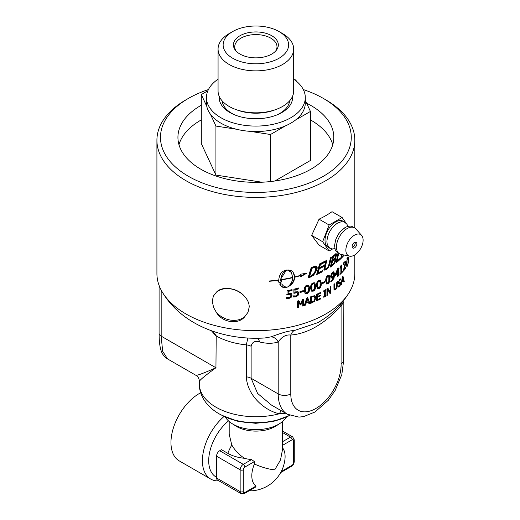 <?xml version="1.0" encoding="UTF-8"?>
<svg xmlns="http://www.w3.org/2000/svg" width="520" height="520" viewBox="0 0 520 520"><rect width="100%" height="100%" fill="white"/><g stroke="black" fill="none" stroke-linecap="round" stroke-linejoin="round"><path stroke-width="0.78" d="M314.041 300.781L314.938 298.311L313.957 296.615L312.234 296.927A98.956 57.181 179.9 0 1 311.565 297.193L311.571 302.224A98.956 57.181 -0.1 0 0 312.24 301.958L314.041 300.781M314.028 296.504L314.425 296.816L314.028 296.504M313.567 296.303L311.851 296.608A98.293 56.797 179.9 0 1 311.188 296.875L311.565 297.193M311.188 296.875L311.194 301.906L311.571 302.224M314.899 295.887L315.419 297.635L314.125 300.931L311.831 302.406A98.293 56.797 179.9 0 1 310.687 302.855M314.522 295.75L315.114 296.023L315.822 297.94L314.522 301.243L312.214 302.718A98.956 57.181 179.9 0 1 310.687 303.322L310.681 296.784A98.956 57.181 -0.1 0 0 312.189 296.192L314.522 295.75M314.125 300.931L314.522 301.243M347.588 265.115L348.121 263.497L348.114 258.635L347.588 258.577L347.029 260.195L347.029 265.038L347.588 265.115L346.97 264.972M347.49 258.492L346.964 258.433M348.114 258.635L347.588 258.577M347.848 257.368L348.029 258.401M347.25 265.389L346.658 266.221M347.581 257.686L348.212 257.192L348.712 260.156L347.588 266L346.925 266.5L346.365 263.517L347.581 257.686M343.207 269.503L343.798 269.678A98.956 57.207 -0 0 0 345.897 267.176L345.897 268.106L345.293 267.943A98.293 56.823 180 0 1 343.226 270.4M344.975 261.216L345.111 262.606M344.351 262.197L343.824 262.49L344.903 262.353M344.559 266.162L344.955 266.272L343.798 269.678M345.072 264.101L345.514 264.225L344.955 266.272M343.317 264.543L343.356 264.557A98.956 57.207 180 0 1 343.317 264.596L343.317 263.452L345.332 261.131L345.514 264.225M343.317 263.484L343.791 263.627L343.356 264.557M345.897 268.106A98.956 57.207 180 0 1 343.226 271.232L345.163 263.114L344.949 262.366L343.791 263.627M344.949 262.366L343.876 262.502M341.783 271.928L341.783 271.96A98.293 56.816 180 0 1 339.95 273.786M340.932 266.045L340.932 272.012L341.51 272.207A98.956 57.207 -0 0 0 342.368 271.329L342.368 272.149A98.956 57.207 180 0 1 339.95 274.528L339.95 273.709A98.956 57.207 -0 0 0 340.873 272.831L340.866 267.481A98.956 57.207 180 0 1 339.944 268.359L340.99 265.519A98.956 57.207 -0 0 0 341.504 265.012L341.51 272.207M340.866 267.481L340.294 267.286A98.293 56.816 180 0 1 340.165 267.417M341.783 271.96L342.368 272.149M333.392 273.091L332.618 273.195L331.494 275.821L331.923 276.913L332.716 276.64L333.801 275.405L333.392 273.091L332.105 272.954L330.98 275.574L331.819 276.868M331.923 276.913L331.409 276.673M333.275 275.945L332.014 277.413L330.811 277.771M333.079 278.941L330.675 281.262M333.45 271.817L334.094 274.287L333.398 278.245M331.318 278.025L330.629 276.452L331.227 274.04L332.625 272.317L333.976 272.051L334.626 274.521L333.97 278.369L331.897 281.132L331.182 281.515L331.182 280.488A98.956 57.2 -0 0 0 331.227 280.456L332.014 280.131L333.801 276.178L332.527 277.654L331.318 278.025M333.385 275.99L333.801 276.178M320.053 281.469L318.955 281.177L317.824 282.548L317.824 287.397L318.962 287.722L320.067 286.338L320.053 281.469L319.351 280.833M319.625 281.177L318.526 280.878L317.408 282.25L317.408 287.092L318.097 287.755L317.408 287.092M320.262 280.079L320.892 282.984C320.918 285.798 320.132 287.573 318.539 288.308L317.155 288.49M318.955 280.293L320.502 280.189L321.334 283.27C321.36 286.084 320.567 287.865 318.962 288.606L317.343 288.665L316.511 285.584C316.498 282.769 317.311 281.008 318.955 280.293M308.211 286.488L306.989 286.091L305.734 287.365L305.734 292.208L306.995 292.63L308.224 291.356L308.516 288.815L307.801 286.052M307.86 286.156L306.644 285.76L305.396 287.027L305.11 289.562L305.793 292.318M308.659 285.214L309.276 288.074C309.309 290.894 308.432 292.597 306.651 293.189L304.889 293.118M306.989 285.207L308.847 285.356L309.641 288.399C309.667 291.219 308.789 292.929 306.995 293.521L305.045 293.3L304.284 290.277C304.265 287.463 305.168 285.772 306.989 285.207M302.971 290.7L302.971 291.233A98.293 56.784 179.9 0 1 300.014 292.136M302.971 291.233L303.297 291.57A98.956 57.168 179.9 0 1 300.014 292.565L300.007 291.596A98.956 57.174 -0.1 0 0 303.29 290.602L303.297 291.57M298.337 291.928L298.565 293.02L297.791 295.159L295.62 296.511L293.28 296.641M298.506 288.008L298.506 288.522A98.293 56.784 179.9 0 1 294.794 289.503L295.061 291.986L297.94 291.688L298.851 293.365L298.07 295.503L295.887 296.868L293.534 296.998L293.534 295.861A98.956 57.168 -0.1 0 0 293.618 295.841L295.913 295.932L297.193 295.113L297.648 293.69L297.141 292.675L293.904 293.319L293.897 289.204A98.956 57.168 -0.1 0 0 298.792 287.931L298.798 288.867A98.956 57.168 179.9 0 1 295.061 289.855L295.061 291.986M297.369 293.339L296.861 292.325L293.644 292.962M297.154 292.552L297.433 292.903L297.154 292.552M294.794 289.503L295.061 289.855M298.506 288.522L298.798 288.867M291.707 293.716L291.882 294.71L291.083 296.816L288.847 298.077L286.436 298.103M291.824 289.686L291.824 290.212A98.293 56.777 179.9 0 1 287.995 291.031L288.217 293.527L291.187 293.351L292.123 295.067L291.324 297.173L289.068 298.441L286.644 298.467L286.644 297.336A98.956 57.161 -0.1 0 0 286.735 297.317L289.094 297.512L290.413 296.745L290.882 295.341L290.361 294.3L287.027 294.808L287.021 290.693A98.956 57.161 -0.1 0 0 292.065 289.633L292.071 290.57A98.956 57.161 179.9 0 1 288.217 291.395L288.217 293.527M290.647 294.983L290.127 293.943L286.812 294.444M290.478 294.249L290.127 293.943L290.478 294.249M287.995 291.031L288.217 291.395M291.824 290.212L292.071 290.57M343.343 255.411L343.856 255.561A98.956 57.207 180 0 1 343.207 256.282L343.428 254.904M343.941 255.008L343.856 255.561M341.776 256.796L341.738 257.036A98.293 56.816 180 0 1 340.269 258.505M341.575 254.527L341.224 256.614L341.803 256.808A98.956 57.207 -0 0 0 342.505 256.081L342.316 257.225A98.956 57.207 180 0 1 340.106 259.409L340.308 258.271A98.956 57.207 -0 0 0 341.049 257.556L341.575 254.527M341.738 257.036L342.316 257.225M342.173 254.644L341.803 256.808M339.228 259.123L339.144 259.565A98.293 56.816 180 0 1 336.213 262.113M338.111 253.006L336.635 260.676L337.188 260.891A98.956 57.207 -0 0 0 339.957 258.453L339.709 259.772A98.956 57.2 180 0 1 336.057 262.906L338.026 252.954M339.144 259.565L339.709 259.772M338.65 253.318L337.188 260.891M334.971 257.972L335.543 255.379L334.366 256.042A98.956 57.2 180 0 1 333.482 256.698A957.249 755.527 74.5 0 1 332.781 259.903A98.956 57.2 -0 0 0 333.847 259.129L334.971 257.972M335.004 255.151L333.84 255.808A98.293 56.816 180 0 1 332.963 256.458L333.482 256.698M332.963 256.458A962.41 758.92 74.3 0 1 332.267 259.656L332.781 259.903M334.087 262.99L334.919 261.014L334.724 259.727L333.587 260.344A98.956 57.2 180 0 1 332.521 261.111A961.35 750.51 75.3 0 1 331.617 265.155A98.956 57.2 -0 0 0 332.391 264.608L334.087 262.99M334.197 259.5L333.06 260.104A98.293 56.81 180 0 1 332 260.871L332.521 261.111M332 260.871A966.531 753.876 75.1 0 1 331.103 264.901L331.617 265.155M335.335 258.427L335.329 259.994L334.12 263.022L331.929 265.375A98.293 56.81 180 0 1 330.512 266.351M335.797 253.611L336.057 255.099L335.556 256.633M334.75 258.284L335.66 258.44M334.782 258.245L335.868 260.221L334.653 263.257L332.449 265.616A98.956 57.194 180 0 1 330.356 267.053L332.813 256.132A98.956 57.2 -0 0 0 334.666 254.768L336.44 253.858M336.057 255.099L336.603 255.32L335.185 258.421M336.336 253.832L336.603 255.32M334.12 263.022L334.653 263.257M330.779 257.543A971.432 746.772 76.1 0 1 329.387 263.633L327.886 267.404L325.565 269.646L323.681 269.861M324.617 268.392L325.28 268.931L326.346 268.69L328.022 266.929L328.868 264.57A961.961 732.927 -103 0 0 330.467 257.751A98.956 57.2 -0 0 0 331.442 257.094A966.212 743.451 76.2 0 1 329.882 263.887L328.374 267.663L326.04 269.919L324.142 270.14L324.214 267.293A966.212 701.142 -100.1 0 0 325.917 260.572A98.956 57.194 -0.1 0 0 326.969 259.954A966.212 709.189 79.2 0 1 325.293 266.689L325.084 268.664L324.617 268.392L324.825 266.416L325.293 266.689M326.333 260.332A971.432 712.303 79.1 0 1 324.825 266.416M327.886 267.404L328.374 267.663M321.776 270.972L321.601 271.635A98.293 56.797 179.9 0 1 316.791 273.981M322.868 265.882L322.699 266.539A98.293 56.803 179.9 0 1 318.825 268.508A974.188 657.566 83.1 0 1 317.74 272.454L318.162 272.753A98.956 57.187 -0.1 0 0 322.387 270.654L322.049 271.921A98.956 57.187 179.9 0 1 316.628 274.547L319.599 263.933A98.956 57.194 -0.1 0 0 324.838 261.19L324.519 262.457A98.956 57.187 179.9 0 1 320.405 264.628A959.699 658.84 82.7 0 1 319.605 267.547A98.956 57.187 -0.1 0 0 323.486 265.551L323.147 266.825A98.956 57.187 179.9 0 1 319.254 268.808A968.949 654.784 83.3 0 1 318.162 272.753M324.22 261.534L324.058 262.184A98.293 56.803 179.9 0 1 319.969 264.336A964.873 661.641 82.6 0 1 319.176 267.254L319.605 267.547M321.601 271.635L322.049 271.921M318.825 268.508L319.254 268.808M322.699 266.539L323.147 266.825M319.969 264.336L320.405 264.628M324.058 262.184L324.519 262.457M300.378 276.4L305.474 273.462M300.203 274.255L306.716 273.247L300.417 276.887L300.203 274.255M287.729 270.069C283.517 271.336 281.19 274.541 280.748 279.675A98.956 57.148 -0 0 0 292.669 277.401L291.401 272.486L287.729 270.069L290.563 270.231L292.721 271.648L294.119 274.099L294.561 276.952A98.956 57.155 -0 0 0 300.293 275.418L300.32 275.697A98.956 57.155 180 0 1 294.587 277.231C294.522 281.418 292.24 284.648 287.749 286.923C290.94 284.239 292.584 281.164 292.675 277.693A98.956 57.148 180 0 1 280.748 279.962L280.774 280.625A98.956 57.109 0.1 0 0 281.788 280.475L280.534 283.562A193.2 53.02 -135.2 0 1 279.377 282.783A275.958 53.475 -127.4 0 1 278.363 281.781L277.836 281.034A98.956 57.109 0.1 0 0 278.837 280.904L278.785 280.248A98.956 57.148 180 0 1 269.321 281.275L269.321 280.982A98.956 57.142 -0 0 0 278.766 279.962C279.428 273.5 282.412 270.205 287.729 270.069M286.423 270.023L280.579 279.298L280.748 279.675M293.065 272.064L294.561 276.952M288.516 269.964L291.272 272.298M292.428 277.336L292.675 277.693M289.01 285.798L292.74 282.224L294.028 279.442L294.327 276.881L294.587 277.231M279.844 284.239L281.281 286.046L282.744 286.975L284.557 287.372L286.553 287.027M287.749 286.923C284.44 288.542 281.794 287.651 279.806 284.245A98.956 57.148 -0 0 0 281.788 283.946C283.212 286.325 285.2 287.32 287.749 286.923M278.629 279.87L278.785 280.248M280.774 280.625L280.579 279.591A98.293 56.764 -0 0 0 280.703 279.572M280.579 279.591L280.748 279.962M277.94 281.021L278.363 281.781M278.207 281.405A276.497 53.059 52.7 0 0 279.221 282.406L279.377 282.783M279.221 282.406A193.174 52.657 45 0 0 280.365 283.192L280.534 283.562M280.365 283.192L280.761 282.016L280.93 282.386M280.761 282.016L281.002 281.411L281.171 281.788M281.002 281.411L281.613 280.098M313.365 274.281L315.614 270.374L315.237 267.553L313.007 267.937A98.956 57.181 179.9 0 1 312.072 268.314L309.621 276.367A98.956 57.181 -0.1 0 0 310.577 276.003L313.365 274.281M315.075 267.371L315.478 267.683L315.075 267.371M314.834 267.241L312.624 267.625A98.293 56.797 179.9 0 1 311.695 268.002L312.072 268.314M311.695 268.002L309.257 276.042L309.621 276.367M315.906 265.889C316.817 266.272 316.992 267.488 316.433 269.542L313.333 274.749L309.81 276.894A98.293 56.791 179.9 0 1 308.139 277.517M313.333 274.749L313.722 275.067L310.173 277.219A98.956 57.181 179.9 0 1 307.983 278.025L311.194 267.605A98.956 57.181 -0.1 0 0 313.307 266.753L316.57 266.338M316.316 266.195C317.233 266.572 317.408 267.787 316.849 269.841L313.722 275.067M314.294 284.102L313.131 283.764L311.935 285.084L311.935 289.933L313.137 290.303L314.308 288.977L314.587 286.423L314.294 284.102L313.651 283.465M313.898 283.797L312.741 283.445L311.558 284.772L311.279 287.313L311.552 289.614L312.175 290.271L311.552 289.614M314.613 282.757L315.25 285.656C315.276 288.47 314.444 290.212 312.748 290.875L311.181 290.947M313.131 282.874L314.828 282.893L315.653 285.961C315.679 288.776 314.841 290.524 313.137 291.194L311.356 291.128L310.55 288.061C310.531 285.246 311.396 283.517 313.131 282.874M324.415 281.645L324.415 282.074A98.293 56.803 179.9 0 1 322.179 283.296M324.415 282.074L324.883 282.353A98.956 57.187 179.9 0 1 322.179 283.816L322.179 282.847A98.956 57.194 -0.1 0 0 324.883 281.385L324.883 282.353M328.848 276.562L327.873 276.341L326.859 277.791L326.859 282.639L327.873 282.887L328.855 281.431L328.848 276.562L328.075 275.951M328.354 276.302L327.386 276.081L326.385 277.524L326.385 282.367L327.151 283.01L326.385 282.367M328.9 275.125L329.478 278.018C329.505 280.839 328.809 282.666 327.392 283.504L326.3 283.822M327.867 275.457L329.167 275.21L329.979 278.278C330.005 281.093 329.303 282.925 327.88 283.771L326.514 283.998L325.689 280.917C325.676 278.103 326.404 276.283 327.867 275.457M335.731 274.534A98.956 57.2 -0 0 0 337.63 272.981L337.63 269.861L335.731 274.534L335.192 274.307M337.214 269.698L337.63 269.861M338.416 272.305L337.779 273.019L337.779 275.762A98.293 56.816 180 0 1 337.636 275.892M337.779 268.469L337.779 272.161L338.338 272.376A98.956 57.207 -0 0 0 338.975 271.811L338.975 272.668A98.956 57.207 180 0 1 338.338 273.234L338.338 275.977A98.956 57.2 180 0 1 337.636 276.582L337.63 273.839A98.956 57.2 180 0 1 335.121 275.873L335.121 274.749L337.662 268.574A98.956 57.2 -0 0 0 338.332 267.995L338.338 272.376M337.63 273.839L337.084 273.624A98.293 56.816 180 0 1 335.121 275.223M338.416 272.461L338.975 272.668M337.779 275.762L338.338 275.977M337.779 273.019L338.338 273.234M303.329 299.358L303.336 305.454L302.725 305.65M298.766 300.716A591.194 56.225 55.3 0 1 300.339 303.472L300.638 303.817A627.919 360.861 -84.4 0 0 302.347 299.663A98.956 57.174 -0.1 0 0 303.647 299.253L303.661 305.793A98.956 57.174 179.9 0 1 302.725 306.085L302.718 300.456A600.678 348.771 96.1 0 1 300.872 304.844A98.956 57.168 179.9 0 1 300.293 305.012A604.416 57.142 -124.4 0 0 298.428 301.717L298.435 307.339A98.956 57.168 179.9 0 1 297.538 307.587L297.531 301.054A98.956 57.168 -0.1 0 0 298.844 300.69A588.543 54.97 55.2 0 1 300.638 303.817M298.428 301.717L298.149 306.995L297.538 307.164M302.718 300.456L302.4 300.118A603.421 349.798 95.9 0 1 300.567 304.506L300.086 304.642M303.336 305.454L303.661 305.793M298.149 306.995L298.435 307.339M300.567 304.506L300.872 304.844M306.137 302.406A98.956 57.181 -0.1 0 0 308.25 301.659A1008.183 227.208 -123.9 0 0 307.19 298.961A1030.874 595.14 88 0 1 306.137 302.406L305.793 302.068A1036.529 597.538 87.9 0 0 306.846 298.63L307.19 298.961M307.418 297.538L310.057 303.563A98.956 57.181 179.9 0 1 309.114 303.914L308.139 301.983A98.293 56.791 179.9 0 1 305.546 302.9L304.922 304.935L304.48 305.084M309.686 303.238L308.958 303.511M304.922 304.935L305.26 305.266A98.956 57.174 179.9 0 1 304.324 305.578L306.651 298.259A98.956 57.174 -0.1 0 0 307.769 297.863L310.057 303.563M305.546 302.9L305.883 303.231L305.26 305.266M308.497 302.315A98.956 57.174 179.9 0 1 305.883 303.231M320.177 298.396L320.177 298.662A98.293 56.797 179.9 0 1 316.745 300.3M319.976 295.295L319.976 295.562A98.293 56.797 179.9 0 1 317.161 296.913L317.161 299.338L317.577 299.637A98.956 57.187 -0.1 0 0 320.613 298.181L320.613 298.954A98.956 57.187 179.9 0 1 316.745 300.794L316.739 294.262A98.956 57.187 -0.1 0 0 320.606 292.422L320.606 293.189A98.956 57.187 179.9 0 1 317.57 294.651L317.577 296.439A98.956 57.187 -0.1 0 0 320.405 295.081L320.405 295.854A98.956 57.187 179.9 0 1 317.577 297.213L317.577 299.637M320.171 292.637L320.171 292.903A98.293 56.797 179.9 0 1 317.155 294.346L317.161 296.14L317.577 296.439M320.177 298.662L320.613 298.954M317.161 296.913L317.577 297.213M319.976 295.562L320.405 295.854M317.155 294.346L317.57 294.651M320.171 292.903L320.606 293.189M325.546 295.639L325.546 295.763A98.293 56.803 179.9 0 1 323.798 296.757M325.539 289.776L324.825 290.31L324.831 295.51L325.299 295.783A98.956 57.194 -0.1 0 0 326.021 295.367L326.021 296.036A98.956 57.194 179.9 0 1 323.798 297.284L323.798 296.621A98.956 57.194 -0.1 0 0 324.532 296.212L324.532 291.012A98.956 57.194 179.9 0 1 323.791 291.421L323.791 290.752A98.956 57.194 -0.1 0 0 326.014 289.503L326.014 290.167A98.956 57.194 179.9 0 1 325.293 290.583L325.299 295.783M324.532 291.012L323.791 290.888M325.546 295.763L326.021 296.036M324.825 290.31L325.293 290.583M325.539 289.894L326.014 290.167M330.298 286.851L330.304 292.793A98.293 56.81 180 0 1 329.778 293.144M327.496 288.061L330.155 292.117L330.148 286.942A98.956 57.194 -0 0 0 330.805 286.514L330.805 293.046A98.956 57.194 180 0 1 330.025 293.566L327.626 289.445L327.632 295.074A98.956 57.194 179.9 0 1 326.944 295.49L326.937 288.958A98.956 57.194 -0.1 0 0 327.977 288.327L330.155 292.117M327.626 289.445L327.139 289.178L326.944 294.938M330.304 292.793L330.805 293.046M327.145 294.814L327.632 295.074M335.731 288.86L333.892 289.776M336.824 282.048L336.759 286.494M334.068 284.206L334.276 288.808L335.699 288.886L336.57 287.651L336.765 282.094A98.956 57.2 -0 0 0 337.37 281.593L336.941 288.022L335.699 289.627L334.418 290.011L333.95 288.366L333.95 284.291A98.956 57.2 -0 0 0 334.601 283.803L334.809 289.042L334.276 288.808L335.16 288.659M336.499 287.839L336.941 288.022M339.255 285.838L337.46 286.975M340.229 282.146L340.308 283.387M338.098 281.938L338.663 282.451M340.184 279.084L340.093 279.708L340.717 279.929L339.547 280.319L338.656 282.152L339.222 282.659L340.581 282.126M340.613 279.89L338.981 280.111M339.781 283.55L339.261 283.03L337.772 283.491M340.093 282.197L340.918 283.062L340.548 284.804L339.45 286.429L338.013 287.19L338.013 286.104A98.956 57.2 -0 0 0 338.052 286.065L337.584 285.889M338.143 281.957L339.222 282.659M340.184 279.695L340.756 279.89A98.956 57.207 180 0 1 340.717 279.929M338.494 283.433L339.053 283.641L338.332 283.706L338.039 282.776L339.508 279.604L340.756 278.85L340.756 279.89M338.052 286.065L339.404 285.714L340.347 283.745L339.826 283.231L338.332 283.706M340.347 283.745L339.261 283.03M342.082 281.197A98.956 57.207 -0 0 0 343.265 279.942A1008.183 505.713 -148.6 0 0 342.68 277.498A1030.874 884 63.8 0 1 342.082 281.197L341.497 281.008M342.297 277.381L342.68 277.498M342.043 281.183A98.293 56.823 180 0 1 341.575 281.671M342.57 276.718L343.655 281.236A98.293 56.823 180 0 1 343.584 281.32M341.575 284.278A98.956 57.207 180 0 1 341.036 284.811L342.375 276.926A98.956 57.207 -0 0 0 342.999 276.263L344.253 281.411A98.956 57.207 180 0 1 343.74 281.99L343.401 280.534A98.956 57.207 180 0 1 341.939 282.087L341.575 284.278L341.153 284.135M341.529 281.95L341.939 282.087M342.817 280.358L343.401 280.534M343.655 281.236L344.253 281.411M303.322 89.57A95.401 55.081 180 0 1 323.329 98.41A95.401 55.081 180 0 1 323.329 176.3A95.401 55.081 180 0 1 188.416 176.3A95.401 55.081 180 0 1 188.416 98.41L185.9 99.859A98.956 57.135 0 0 0 156.917 140.257L156.917 273.533A98.956 57.135 0 0 0 162.279 292.084A98.956 57.135 0 0 0 185.9 313.931A98.956 57.135 0 0 0 349.473 292.084A98.956 57.135 0 0 0 354.829 273.533L354.829 254.891M156.917 140.257A98.956 57.135 0 0 0 185.9 180.655A98.956 57.135 0 0 0 293.742 193.044A98.956 57.135 0 0 0 354.829 140.257A98.956 57.135 0 0 0 325.845 99.859L323.329 98.41M332.527 249.008L329.134 250.972L319.053 245.147L311.649 235.385L319.053 219.18A98.956 57.135 0 0 0 332.039 211.686L342.121 217.51L346.053 223.106M216.261 312.175L213.609 307.567L212.27 301.217L213.343 296.147L216.261 292.383C221.942 285.435 238.433 287.989 244.836 296.803C247.715 299.904 249.171 303.277 249.217 306.93L248.034 312.247L244.836 316.602C238.433 325.111 221.942 322.556 216.261 312.175A19.123 15.08 -155.1 0 0 244.836 316.602M286.455 417.027A32.318 18.662 180 0 1 280.039 423.378A32.318 18.662 180 0 1 233.019 424.184A32.318 18.662 180 0 1 231.706 423.378A32.318 18.662 180 0 1 225.297 417.027M224.075 416.449A40.027 23.107 120 0 0 202.41 460.726A40.027 23.107 120 0 0 210.704 479.05L179.25 460.896A40.027 23.107 -60 0 1 170.963 442.572A40.027 23.107 -60 0 1 200.727 392.75M231.706 423.378L235.45 425.809A27.32 15.769 0 0 0 236.561 426.491A27.32 15.769 0 0 0 276.302 425.809L280.039 423.378M249.022 490.861A35.581 35.581 0 0 0 284.921 459.446A23.537 13.585 120 0 0 282.562 447.837M251.556 459.589L243.295 464.36L219.707 450.743L221.507 449.703L227.799 453.336A30.81 17.791 0 0 0 244.374 458.289A26.682 15.405 0 0 0 251.556 459.589L254.391 461.584L254.391 464.022A23.537 13.585 120 0 0 255.97 486.09L255.859 486.909L244.406 493.519A2.223 1.287 -120 0 0 244.868 492.505A2.223 1.287 -60 0 1 243.295 491.595L243.295 469.807A2.223 1.287 -60 0 1 244.868 467.084L254.391 461.584M244.868 467.084A2.223 1.287 60 0 0 243.295 464.36A4.446 2.568 120 0 0 240.149 469.807L240.149 491.595L216.561 477.978A4.446 2.568 120 0 0 217.483 480.012L241.072 493.63A4.446 2.568 120 0 1 240.149 491.595A2.223 1.287 0 0 0 243.295 491.595M216.561 477.978L216.561 456.19L240.149 469.807A2.223 1.287 0 0 0 243.295 469.807M219.707 450.743A4.446 2.568 120 0 0 216.561 456.19M216.561 477.301L216.073 477.016A35.581 20.54 -60 0 1 208.702 460.726A35.581 20.54 -60 0 1 228.508 420.907M244.374 458.289C238.83 454.454 234.637 450.028 231.797 445.01L229.19 434.285L229.19 421.512M210.704 479.05A40.027 23.107 120 0 0 219.024 480.903M282.562 421.512L282.562 449.287L280.507 459.953L274.742 469.807C269.081 469.391 262.294 467.46 254.391 464.022M219.96 97.812A36.712 21.197 0 0 0 219.381 99.885M292.526 96.343A36.712 21.197 180 0 1 292.591 97.552A36.712 21.197 180 0 1 269.925 117.137A36.712 21.197 180 0 1 229.911 112.541A36.712 21.197 180 0 1 219.161 97.552A36.712 21.197 180 0 1 219.219 96.343M292.364 99.885A36.712 21.197 0 0 0 291.792 97.812M293.677 79.177A49.426 28.535 180 0 1 305.298 97.552L305.298 102.999A49.426 28.535 180 0 1 295.425 120.107A49.426 28.535 180 0 1 285.506 125.84A49.426 28.535 180 0 1 249.99 131.333A49.426 28.535 180 0 1 236.438 129.233A49.426 28.535 180 0 1 220.928 123.175A49.426 28.535 180 0 1 210.431 114.224A49.426 28.535 180 0 1 206.804 106.398A49.426 28.535 180 0 1 206.453 102.999L206.453 97.552A49.426 28.535 180 0 1 218.069 79.177M305.298 97.552A49.426 28.535 180 0 1 274.788 123.916A49.426 28.535 180 0 1 220.928 117.728A49.426 28.535 180 0 1 206.453 97.552M206.804 106.398L201.305 94.562L207.87 90.773M236.438 129.233L215.93 126.061L210.431 114.224M285.506 125.84L270.498 134.505L249.99 131.333M294.469 79.729L295.822 79.937L296.426 81.243M232.726 31.538L229.144 33.605A37.804 21.827 0 0 0 218.069 49.036L218.069 91A37.804 21.827 0 0 0 229.144 106.438A37.804 21.827 0 0 0 235.521 109.395A37.804 21.827 0 0 0 276.231 109.395A37.804 21.827 0 0 0 282.607 106.438A37.804 21.827 0 0 0 293.677 91L293.677 49.036A37.804 21.827 0 0 0 282.607 33.605L279.019 31.538A32.734 18.896 180 0 1 279.019 58.259A32.734 18.896 180 0 1 232.726 58.259A32.734 18.896 180 0 1 232.726 31.538A32.734 18.896 180 0 1 279.019 31.538M275.711 50.98A21.125 12.194 0 0 0 276.998 46.787A21.125 12.194 0 0 0 255.873 34.587A21.125 12.194 0 0 0 234.748 46.787A21.125 12.194 0 0 0 236.035 50.98M252.181 57.688A22.457 12.967 180 0 1 239.993 54.067A22.457 12.967 180 0 1 235.372 50.193A22.457 12.967 180 0 1 255.873 31.935A22.457 12.967 180 0 1 276.38 50.193A22.457 12.967 180 0 1 252.181 57.688M218.069 49.036A37.804 21.827 0 0 0 229.144 64.474A37.804 21.827 0 0 0 270.342 69.206A37.804 21.827 0 0 0 293.677 49.036M274.885 180.993L310.44 160.466L310.44 111.442L295.425 120.107M270.498 181.552L270.498 134.505M262.002 182.214L215.93 175.084L215.93 126.061M215.93 175.084L201.305 143.585L201.305 94.562M305.298 100.36L310.44 111.442M332.774 144.69A77.942 45 0 0 0 310.44 119.892M201.305 119.892A77.942 45 0 0 0 178.971 144.69M306.611 103.194A77.942 45 180 0 1 333.814 137.352A77.942 45 180 0 1 285.701 178.925A77.942 45 180 0 1 200.759 169.175A77.942 45 180 0 1 177.931 137.352A77.942 45 180 0 1 201.305 105.222M352.137 246.493A3.335 1.924 -60 0 1 353.594 243.139A3.335 1.924 -60 0 1 356.168 242.242A3.335 1.924 -60 0 1 356.168 246.097A3.335 1.924 -60 0 1 352.826 248.02A3.335 1.924 -60 0 1 352.137 246.493M352.241 247.228A3.335 1.924 120 0 0 354.594 245.186A3.335 1.924 120 0 0 355.179 242.131M334.9 248.683L331.955 248.963L328.939 247.507L327.21 244.231L326.905 241.462C327.561 233.669 331.11 227.546 337.565 223.1L341.315 221.722L344.286 221.988L346.885 224.139L347.802 226.33M361.641 235.43A12.2 7.04 -60 0 1 360.594 248.651A12.2 7.04 -60 0 1 349.661 256.172A12.2 7.04 -60 0 1 345.872 250.114A12.2 7.04 -60 0 1 351.969 237.068A12.2 7.04 -60 0 1 361.641 235.43L355.869 228.904A15.008 8.665 120 0 0 354.582 227.851L351.559 226.265L350.058 226.031L346.119 226.961L341.685 230.139L338.423 234.143L335.822 239.317L334.575 245.375L335.179 249.607L335.926 251.076L337.701 252.772M354.582 227.851A15.008 8.665 120 0 0 343.012 231.868A15.008 8.665 120 0 0 336.459 246.974A15.008 8.665 120 0 0 339.573 253.844A15.008 8.665 120 0 0 341.126 254.43L349.661 256.172M329.992 248.319L328.12 247.24A15.008 8.665 -60 0 1 325.013 240.364A15.008 8.665 -60 0 1 331.565 225.258A15.008 8.665 -60 0 1 343.135 221.24L345.046 222.346M311.649 235.385L322.647 241.735L329.134 225.004L342.121 217.51M319.053 219.18L329.134 225.004M329.134 250.972L322.647 241.735M347.276 224.842L348.244 226.219M244.836 296.803A19.123 15.08 -155.1 0 0 216.261 292.383M159.088 285.435L159.088 333.242C159.211 352.261 162.851 355.647 167.564 358.943L162.649 351.267L161.174 336.147L161.174 290.108M216.209 367.919L215.936 367.763C203.775 373.191 197.073 375.687 195.832 375.265C198.081 376.616 199.27 378.671 199.388 381.426C199.641 380.133 205.16 375.583 215.936 367.763L216.209 335.757L212.725 331.182M211.367 330.7L215.936 335.79M247.845 338.032L246.337 344.877L246.337 376.851C247.162 395.148 264.329 410.676 279.416 413.764L285.662 413.263M216.209 335.946A56.485 32.611 180 0 0 246.337 344.877A8.892 5.135 180 0 1 251.128 346.307C252.181 341.972 254.982 340.516 259.526 341.939A8.892 6.351 103.9 0 0 257.641 338.254M259.526 341.939C266.364 343.707 272.591 343.726 278.2 341.991A8.892 7.208 71.7 0 0 270.849 336.882L264.817 337.974C224.393 340.587 182.338 325.579 162.279 292.084M281.385 410.787A8.892 4.843 -82.5 0 0 279.416 413.764A56.485 32.611 180 0 1 199.394 384.124C199.043 395.07 206.466 407.264 220.916 414.817L228.703 418.216A51.363 29.653 0 0 0 283.049 418.216L289.679 415.402M271.394 405.022L257.589 393.419L251.128 378.281L251.128 346.307M343.694 360.178L343.05 362.213L341.088 363.968A35.581 20.54 -60 0 1 316.329 408.207A35.581 20.54 -60 0 1 290.784 393.913A8.892 5.135 0 0 1 278.2 393.913L278.2 341.991C281.788 336.759 285.981 334.445 290.784 335.043A8.892 6.858 88.9 0 1 294.125 330.603C287.216 330.544 275.379 335.426 270.849 336.882M290.784 393.913L290.784 335.043C307.574 333.684 324.337 324.006 341.088 306.007A8.892 2.385 41.4 0 1 340.516 304.304M349.466 292.084C341.556 304.967 330.98 315.159 317.752 322.667L294.125 330.603M341.088 363.968L341.088 306.007C344.494 300.671 344.494 300.567 341.088 305.695M188.416 98.41A95.401 55.081 180 0 1 208.422 89.57M311.851 296.608L312.234 296.927M315.419 297.635L315.822 297.94M311.831 302.406L312.214 302.718M346.638 260.104L347.029 260.195M346.379 262.685L346.892 262.808M348.238 260.058L348.712 260.156M346.97 265.856L347.588 266M345.118 262.197L345.728 262.36M332.105 272.954L332.618 273.195M330.98 275.574L331.494 275.821M332.014 277.413L332.527 277.654M331.389 280.885L331.897 281.132M333.444 278.135L333.97 278.369M334.094 274.287L334.626 274.521M317.408 282.25L317.824 282.548M317.142 284.804L317.558 285.11M320.892 282.984L321.334 283.27M318.539 288.308L318.962 288.606M305.396 287.027L305.734 287.365M305.11 289.562L305.442 289.894M309.276 288.074L309.641 288.399M306.651 293.189L306.995 293.521M298.565 293.02L298.851 293.365M295.412 292.331L295.678 292.682M295.62 296.511L295.887 296.868M297.791 295.159L298.07 295.503M291.882 294.71L292.123 295.067M288.632 293.885L288.853 294.249M288.847 298.077L289.068 298.441M291.083 296.816L291.324 297.173M333.84 255.808L334.366 256.042M333.06 260.104L333.587 260.344M335.329 259.994L335.868 260.221M331.929 265.375L332.449 265.616M325.565 269.646L326.04 269.919M329.387 263.633L329.882 263.887M312.624 267.625L313.007 267.937M316.433 269.542L316.849 269.841M309.81 276.894L310.173 277.219M311.558 284.772L311.935 285.084M311.279 287.313L311.656 287.632M315.25 285.656L315.653 285.961M312.748 290.875L313.137 291.194M326.385 277.524L326.859 277.791M326.151 280.098L326.625 280.371M329.478 278.018L329.979 278.278M327.392 283.504L327.88 283.771M335.16 289.4L335.699 289.627M336.824 285.447L337.376 285.668M334.068 287.651L334.601 287.878M338.884 286.221L339.45 286.429M340.151 284.668L340.548 284.804M340.347 282.861L340.918 283.062M339.027 280.131L339.547 280.319M282.562 432.562L290.466 437.125A2.223 1.287 60 0 1 292.038 439.849A2.223 1.287 -60 0 1 293.611 440.759A2.223 1.287 0 0 0 294.262 439.849L292.689 436.904A4.446 2.568 120 0 0 290.466 437.125L282.562 441.688M282.562 445.322L292.038 439.849M293.611 440.759L293.611 462.547A2.223 1.287 0 0 0 294.262 461.637L294.262 439.849M293.611 462.547A2.223 1.287 -60 0 1 292.038 465.27A2.223 1.287 60 0 1 291.577 466.284C292.955 465.679 293.852 464.126 294.262 461.637M292.038 465.27L281.255 471.497M255.97 486.09L244.868 492.505M231.797 445.01A35.581 20.54 120 0 0 227.799 453.336M276.569 115.063A33.839 19.539 0 0 0 279.799 113.419A33.839 19.539 0 0 0 289.647 100.809M222.099 100.809A33.839 19.539 0 0 0 235.177 115.063M235.521 109.395L237.367 110.078A34.372 19.845 0 0 0 274.378 110.078L276.231 109.395M159.088 333.242A7.117 4.108 0 0 0 161.174 336.147L215.936 367.763M289.081 415.695A49.979 28.854 180 0 1 222.664 415.695M246.337 376.851A8.892 5.135 180 0 1 251.128 378.281L278.2 393.913A44.473 25.675 120 0 0 287.417 414.271L299.007 417.125L303.706 416.579L314.951 412.003L328.25 400.335L335.218 390.338L341.822 374.569L343.694 360.224M347.295 258.167L347.919 258.31M346.625 265.239L347.237 265.389M344.325 262.184L344.929 262.353M291.401 272.486L291.148 272.103M338.306 282.503L338.865 282.718M339.579 282.978L340.145 283.179M354.829 140.257L354.829 228M280.677 472.582L291.577 466.284M244.406 493.519L241.072 493.63M292.689 436.904L282.562 431.054M344.688 227.819L339.944 232.05M336.161 238.433L335.966 238.927M337.701 252.766L339.573 253.844M167.564 358.943L195.832 375.265M199.394 381.426L199.394 384.124M343.844 300.307L343.694 360.256M289.692 415.409L273.715 421.324L255.743 423.312L237.79 421.265L221.845 415.291M287.417 414.271L271.388 405.015"/></g></svg>
